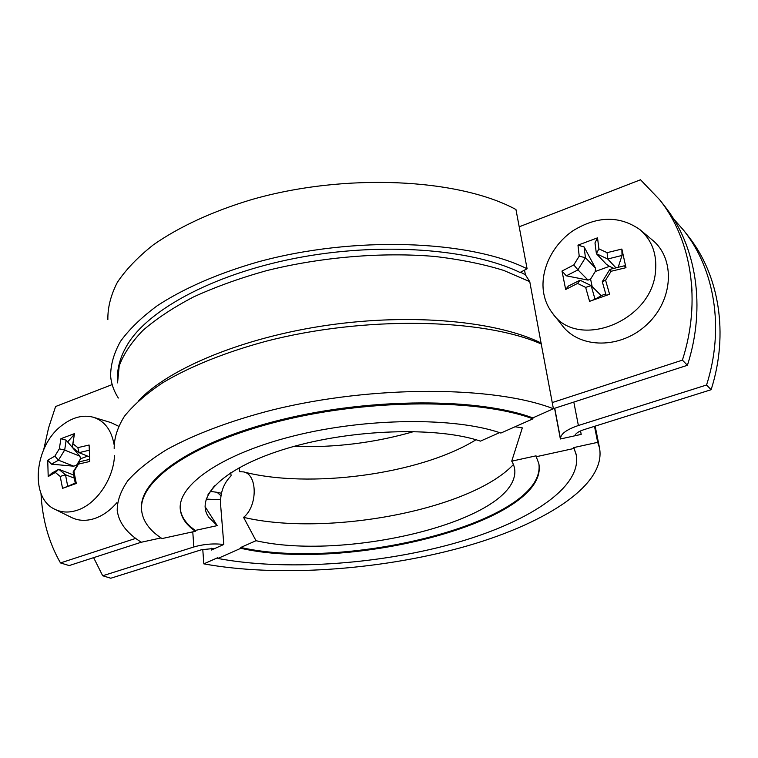 <?xml version="1.0" encoding="UTF-8"?>
<svg xmlns="http://www.w3.org/2000/svg" width="758" height="758" viewBox="0 0 758 758"><rect width="100%" height="100%" fill="white"/><g stroke="black" fill="none" stroke-linecap="round" stroke-linejoin="round"><path stroke-width="1.14" d="M180.233 508.447L180.366 510.058C176.747 485.764 220.521 454.25 293.573 435.973C366.465 417.62 455.094 417.052 500.867 433.055L532.95 418.833L532.779 417.895L553.406 408.751L541.231 343.971C483.007 318.246 364.21 315.679 265.726 341.356C224.567 352.489 189.13 366.9 162.307 383.017C146.057 393.971 133.417 405.066 124.397 416.313C117.471 427.465 114.07 438.219 114.183 448.575M180.309 509.168C181.427 517.174 186.44 524.252 195.337 530.41L217.214 525.626L208.914 517.42C193.944 496.973 224.036 466.966 288.22 448.044C352.176 429.009 437.167 426.46 480.439 441.128L499.588 432.629M117.367 378.905C117.291 368.17 120.171 357.596 125.989 347.164C145.015 311.614 210.989 274.68 295.677 258.203C380.308 241.688 471.078 248.662 520.035 272.482L527.094 268.777L515.952 209.53C458.988 178.471 345.316 172.616 251.628 199.591C212.448 211.33 178.765 227.002 153.287 244.881C137.852 257.104 125.875 269.602 117.338 282.374C110.81 295.108 107.655 307.492 107.863 319.535M553.406 408.751C494.623 385.813 373.362 384.96 272.548 409.926C230.413 420.718 194.133 434.467 166.656 449.636C150.008 459.926 137.046 470.292 127.789 480.733C120.674 491.061 117.149 500.972 117.215 510.466C118.845 522.726 126.889 533.31 141.348 542.235L161.056 537.915M532.779 417.895C479.151 397.846 371.581 397.495 282.014 419.544C192.248 441.497 138.468 479.823 141.547 509.168M532.95 418.833C478.999 398.689 370.416 398.519 280.564 420.908C190.514 443.203 137.454 481.813 141.699 511.1C143.12 521.599 149.904 530.752 162.041 538.568L195.393 531.273L195.337 530.41M180.366 510.058C181.484 518.046 186.496 525.123 195.393 531.273M217.214 525.626L205.067 506.647M207.957 494.785L214.457 485.85M527.094 268.777C469.562 240.002 353.635 235.548 257.834 261.974C217.783 273.458 183.332 288.599 157.266 305.73C141.471 317.413 129.201 329.313 120.446 341.441C113.747 353.493 110.478 365.185 110.649 376.508C111.417 384.107 113.975 391.289 118.333 398.035M594.499 426.347L597.692 442.34L573.834 447.561L574.014 448.452L536.209 456.723L536.048 455.833L511.726 461.158L522.328 427.872L515.07 426.763M554.591 408.316L560.37 438.986L581.197 434.391L580.524 430.932M211.283 548.224L211.425 550.033L223.809 544.452L220.578 504.364C220.152 492.719 223.657 483.216 231.076 475.863L230.802 472.622M239.225 467.62L239.575 471.675L243.574 471.902C257.644 474.205 257.815 506.202 243.574 517.344L256.014 540.71L240.75 547.475L240.817 548.299L217.897 558.466L217.83 557.651L203.836 563.857L202.765 549.379M414.076 431.491C374.84 442.843 334.78 447.826 293.877 446.424M513.441 464.531C470.699 510.03 326.556 536.929 243.574 517.344M511.726 461.158C514.938 466.483 515.677 472.035 513.952 477.805C500.953 524.318 341.877 560.456 256.014 540.71M538.853 463.735C547.276 521.182 347.524 571.703 240.75 547.475M536.209 456.723L538.805 463.498C550.156 521.134 348.377 572.716 240.817 548.299M574.014 448.452L576.184 454.667C582.514 488.266 525.55 523.93 450.612 544.358C375.191 564.795 283.776 570.859 217.897 558.466M573.834 447.561L576.251 454.98M597.692 442.34L599.493 447.826C606.694 485.641 542.984 525.199 460.608 547.778C377.598 570.357 277.314 577.255 203.836 563.857M574.877 435.784C575.464 433.519 578.458 431.482 583.859 429.682L711.127 389.716L706.56 385.007L578.382 425.503C566.34 429.625 560.38 434.107 560.513 438.958M77.837 447.656L72.92 443.781L72.247 447.296L74.464 433.633L60.924 438.702L59.323 448.821L54.851 456.117L58.48 460.201L51.44 464.161L47.735 460.239L48.199 476.517L55.353 472.461L60.204 476.431L65.51 474.773L67.708 486.342L62.544 488.351L76.302 483.471L73.924 471.495L78.462 464.095L89.776 461.48L89.103 445.022L77.837 447.656L79.059 452.659L89.245 450.224M59.323 448.821L64.686 450.081L79.903 456.202L72.266 447.305L79.003 452.63M72.92 443.781L74.464 433.633M89.529 456.903L79.059 452.659M64.686 450.081L66.135 440.171L60.924 438.702M58.48 460.144L64.629 450.11M54.851 456.117L47.735 460.239M72.247 447.286L66.135 440.171M58.48 460.201L73.782 466.198L76.662 465.061L76.691 465.895M79.903 456.202L80.537 458.742L76.662 465.061M51.44 464.161L73.782 466.198M55.353 472.461L58.773 469.297L51.705 473.21L48.199 476.517M73.602 474.982L58.773 469.278L65.453 474.735M60.204 476.431L62.544 488.351M65.51 474.773L74.161 478.071M67.708 486.342L75.222 483.064M73.924 471.495L73.138 472.026L75.355 483.632L76.302 483.471M78.462 464.095L79.353 461.83L73.138 471.969M89.652 459.357L79.353 461.83M114.515 455.369C113.615 478.819 96.456 504.07 77.354 510.191C69.177 512.901 61.701 512.616 54.936 509.319C29.174 497.93 34.394 445.306 62.298 425.134C72.815 417.165 83.191 414.55 93.433 417.27C104.547 420.955 111.407 429.966 114.003 444.292M87.663 456.145L80.537 458.742M116.836 502.725C110.213 510.409 102.861 515.658 94.769 518.463C86.279 521.239 78.51 520.907 71.47 517.477L54.936 509.319M67.642 441.914L74.303 434.419M93.433 417.27L110.99 422.604L118.513 426.195M602.297 281.701L606.106 295.279L609.574 294.256L605.585 280.223L602.297 281.701M605.585 280.223L611.1 271.279L609.868 269.384L602.316 281.625M609.868 269.384L624.308 265.802L625.975 267.688L621.863 249.05L622.024 255.446L607.698 259.009L607.092 252.66L598.896 248.842L596.394 253.693L607.632 258.971M611.1 271.279L625.975 267.688M621.863 249.05L607.092 252.66M596.394 253.693L594.992 242.901L597.531 237.832L577.975 245.147L584.124 246.956L585.432 257.729L579.216 256.138L573.797 264.921L577.918 269.848L585.375 257.767M598.896 248.842L597.531 237.832M615.884 267.764L607.698 259.009M618.215 267.186L622.024 255.446M596.366 253.684L606.267 264.163L609.451 266.333L595.267 271.497L590.586 279.086L588.066 280.109L577.918 269.848M613.667 268.332L609.451 266.333M577.975 245.147L579.216 256.138M577.909 269.924L566.321 275.827L562 271.061L565.667 289.49L568.377 286.06L580.012 280.204L577.568 283.426L585.659 287.386L591.174 285.633L580.041 280.204M573.797 264.921L562 271.061M585.432 257.729L595.466 268.105L595.267 271.497M566.321 275.827L588.066 280.109M565.667 289.49L577.568 283.426M591.174 285.633L595.011 299.221L589.582 301.352L609.574 294.256M585.659 287.386L589.582 301.352M591.24 285.681L601.284 295.705L595.011 299.221M543.837 293.914C539.554 271.554 551.796 245.185 573.095 230.678C597.304 215.878 619.542 215.509 639.828 229.551C651.823 239.916 657.053 253.826 655.528 271.279C652.003 321.79 577.425 350.367 552.487 313.206C548.129 307.568 545.248 301.144 543.837 293.914M601.16 295.582L605.718 293.962M590.586 279.086L592.15 286.581M595.466 268.105L584.124 246.956M639.828 229.551L652.183 239.888C675.558 258.516 673.483 299.988 647.057 324.405C620.991 349.182 579.927 348.955 562.313 325.618L552.487 313.206M553.397 408.676L687.411 365.29L682.399 360.135L552.25 402.574M520.566 272.198L525.408 274.813L529.766 281.663L541.544 345.648M682.399 360.135C701.51 301.068 691.514 239.651 659.602 199.695L664.586 206.034C696.327 245.781 706.314 306.744 687.411 365.29M40.989 493.354C42.296 519.344 48.796 542.538 60.479 562.929L69.177 565.572L141.31 542.207M659.602 199.695L640.519 179.769L519.202 226.803M43.775 449.361L48.616 427.749L55.609 406.515L112.175 384.59M135.71 538.398L60.479 562.929M93.622 557.651L102.69 575.767L110.772 578.231L201.524 549.73L215.158 548.347M223.724 544.49C213.709 543.287 203.75 544.111 193.849 546.973L102.69 575.767M706.56 385.007C724.667 328.441 714.747 269.261 683.678 230.337L673.511 218.768M683.678 230.337L688.245 236.155C719.153 274.87 729.054 333.634 711.127 389.716M691.457 282.592L692.016 291.091M117.566 382.885L119.205 365.934C123.488 354.194 131.371 342.37 142.864 330.469C156.423 318.692 173.326 307.511 193.593 296.918C215.575 286.875 239.898 278.11 266.57 270.644C321.278 257.009 382.155 251.95 434.855 256.469C460.4 259.473 483.348 264.125 503.719 270.416L529.766 281.663M541.335 343.137C497.447 321.307 413.091 312.978 328.186 325.154C243.261 337.338 169.242 368.284 138.818 400.461M525.408 274.813L524.527 270.123M193.849 546.973L192.769 531.851M578.382 425.503L573.815 402.091M210.951 491.478L217.072 492.302L220.957 495.751M206.119 499.105L220.521 499.73M208.914 517.42L208.099 516.17M243.574 471.902C308.127 488.787 419.127 474.906 476.015 439.763M576.184 454.667L576.014 453.786M599.493 447.826L595.153 426.138M217.072 492.302L221.44 493.259M554.733 408.268L560.513 438.929M575.455 435.661L575.275 434.751"/></g></svg>
